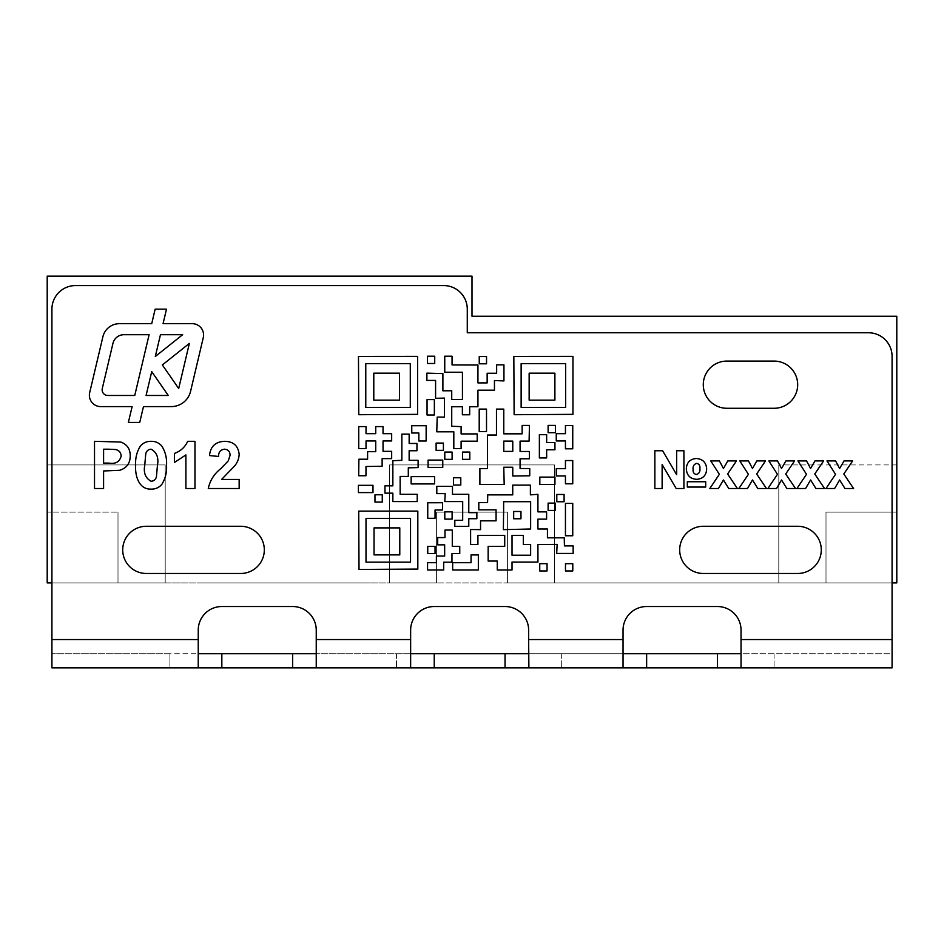 <?xml version="1.0" encoding="UTF-8"?>
<svg xmlns="http://www.w3.org/2000/svg" width="944" height="944" viewBox="0 0 944 944"><rect width="100%" height="100%" fill="white"/><g stroke="black" fill="none" stroke-linecap="round" stroke-linejoin="round"><path stroke-width="0.71" stroke-dasharray="4.72 3.54" d="M203.585 335.002A11.328 11.328 0 0 0 192.257 323.674L163.064 323.674L166.498 309.16L155.146 309.16L151.724 323.674L119.428 323.674A16.992 16.992 0 0 0 102.896 336.76L89.68 392.657A11.328 11.328 0 0 0 100.701 406.593L132.125 406.593L128.372 422.44L139.724 422.44L143.464 406.593L171.301 406.593A19.824 19.824 0 0 0 190.582 391.323L203.279 337.61A11.328 11.328 0 0 0 203.585 335.002M240.72 573.48A23.6 23.6 0 0 0 264.32 549.88A23.6 23.6 0 0 0 240.72 526.28L146.32 526.28A23.6 23.6 0 0 0 122.72 549.88A23.6 23.6 0 0 0 146.32 573.48L240.72 573.48M797.68 573.48A23.6 23.6 0 0 0 821.28 549.88A23.6 23.6 0 0 0 797.68 526.28L703.28 526.28A23.6 23.6 0 0 0 679.68 549.88A23.6 23.6 0 0 0 703.28 573.48L797.68 573.48M774.08 408.28A23.6 23.6 0 0 0 797.68 384.68A23.6 23.6 0 0 0 774.08 361.08L726.88 361.08A23.6 23.6 0 0 0 703.28 384.68A23.6 23.6 0 0 0 726.88 408.28L774.08 408.28M51.92 582.92L51.92 639.56L198.24 639.56L198.24 630.12A23.6 23.6 0 0 1 221.84 606.52L292.64 606.52A23.6 23.6 0 0 1 316.24 630.12L316.24 639.56L410.64 639.56L410.64 630.12A23.6 23.6 0 0 1 434.24 606.52L505.04 606.52A23.6 23.6 0 0 1 528.64 630.12L528.64 639.56L623.04 639.56L623.04 630.12A23.6 23.6 0 0 1 646.64 606.52L717.44 606.52A23.6 23.6 0 0 1 741.04 630.12L741.04 639.56L892.08 639.56L892.08 356.36A23.6 23.6 0 0 0 868.48 332.76L467.28 332.76L467.28 309.16A23.6 23.6 0 0 0 443.68 285.56L75.52 285.56A23.6 23.6 0 0 0 51.92 309.16L51.92 582.92L892.08 582.92M892.08 639.56L892.08 653.72L169.92 653.72L169.92 667.88L51.92 667.88L51.92 639.56M198.24 639.56L198.24 653.72L51.92 653.72L169.92 653.72L169.92 667.88L892.08 667.88L892.08 653.72L741.04 653.72L741.04 639.56M505.642 667.88L487.246 667.88L505.642 667.88M433.697 667.88L411.726 667.88L433.697 667.88M769.112 667.88L793.81 667.88L769.112 667.88M827.215 667.88L851.901 667.88M839.558 667.88L848.196 667.88L839.558 667.88M149.707 667.88L174.392 667.88M162.049 667.88L170.687 667.88L162.049 667.88M103.828 667.88L116.301 667.88L103.828 667.88M107.592 667.88L92.583 667.88L107.592 667.88M132.88 667.88L145.352 667.88L132.88 667.88M178.758 667.88L203.444 667.88L198.24 667.88L198.24 653.72M191.101 667.88L203.444 667.88L191.101 667.88M798.164 667.88L819.121 667.88M752.285 667.88L764.758 667.88L752.285 667.88M459.173 667.88L481.924 667.88L459.173 667.88M528.64 667.88L528.64 653.72L528.64 667.88L521.619 667.88L528.888 667.88M410.64 639.56L410.64 653.72L316.24 653.72L316.24 667.88L316.24 639.56M623.04 639.56L623.04 653.72L528.64 653.72L528.64 639.56M410.64 653.72L410.64 667.88M741.04 667.88L741.04 653.72L741.04 667.88L764.758 667.88M623.04 653.72L623.04 667.88M396.48 653.72L396.48 667.88L396.48 653.72M51.92 653.72L51.92 667.88M892.08 653.72L892.08 667.88M774.08 653.72L774.08 667.88L774.08 653.72M561.68 653.72L561.68 667.88L561.68 653.72M103.592 488.52L94.518 488.52L94.518 441.32L120.82 442.04C127.145 444.435 130.284 449.073 130.225 455.964C130.166 463.315 126.649 468.094 119.699 470.289L103.592 470.973L103.592 488.52M115.569 449.521L103.592 449.191L103.592 463.103L109.044 463.103C115.605 464.188 119.64 461.852 121.151 456.105C120.962 452.518 119.097 450.323 115.569 449.521M140.337 446.111C143.158 442.83 146.745 441.237 151.099 441.32C155.477 441.237 159.076 442.854 161.896 446.17C165.436 451.964 166.982 458.324 166.533 465.239C166.982 472.177 165.424 478.537 161.861 484.331C159.052 487.611 155.465 489.216 151.099 489.122C138.556 489.547 134.909 475.198 135.665 465.144C135.228 458.241 136.786 451.893 140.337 446.111M156.444 476.626L157.459 465.239C158.852 457.639 156.728 452.294 151.099 449.191C148.232 449.403 146.45 450.949 145.754 453.816L144.751 465.239C143.358 472.838 145.47 478.171 151.099 481.263C153.978 481.039 155.76 479.493 156.444 476.626M194.971 441.32L194.971 488.52L185.897 488.52L185.897 454.914L174.392 462.501L174.392 453.427C180.575 451.22 185.012 447.185 187.691 441.32L194.971 441.32M221.604 479.446L239.151 479.446L239.151 488.52L208.282 488.52C210.016 480.378 214.276 473.687 221.049 468.46L228.271 460.837L230.065 455.386C230.065 451.562 228.2 449.497 224.471 449.191C220.471 449.745 218.501 452.164 218.571 456.448L209.497 455.563C210.453 446.429 215.515 441.686 224.66 441.32C233.321 441.462 238.148 445.745 239.151 454.158C238.997 458.619 237.475 462.56 234.572 465.994L221.604 479.446M834.626 488.52L826 488.52L835.534 474.313L826.968 460.932L835.593 460.932L839.617 468.507L843.995 460.932L852.621 460.932L843.806 473.994L853.588 488.52L844.963 488.52L839.617 479.977L834.626 488.52M805.586 488.52L796.948 488.52L806.495 474.313L797.928 460.932L806.554 460.932L810.577 468.507L814.943 460.932L823.581 460.932L814.755 473.994L824.549 488.52L815.923 488.52L810.577 479.977L805.586 488.52M776.534 488.52L767.909 488.52L777.443 474.313L768.876 460.932L777.502 460.932L781.526 468.507L785.904 460.932L794.529 460.932L785.715 473.994L795.497 488.52L786.871 488.52L781.526 479.977L776.534 488.52M747.495 488.52L738.857 488.52L748.403 474.313L739.825 460.932L748.462 460.932L752.486 468.507L756.852 460.932L765.49 460.932L756.663 473.994L766.457 488.52L757.82 488.52L752.486 479.977L747.495 488.52M718.443 488.52L709.817 488.52L719.352 474.313L710.785 460.932L719.411 460.932L723.434 468.507L727.812 460.932L736.438 460.932L727.623 473.994L737.406 488.52L728.78 488.52L723.434 479.977L718.443 488.52M654.865 488.52L654.865 450.76L662.617 450.76L676.659 474.702L676.659 450.76L683.916 450.76L683.916 488.52L676.175 488.52L662.133 464.566L662.133 488.52L654.865 488.52M696.672 479.328C690.194 478.879 686.748 475.398 686.335 468.873C686.677 462.442 690.052 458.985 696.46 458.501C702.855 459.079 706.265 462.595 706.667 469.05C706.277 475.41 702.95 478.832 696.672 479.328M699.893 468.401C700.188 465.652 699.138 463.964 696.731 463.351C693.923 464.212 692.719 466.289 693.108 469.593C692.861 472.33 693.958 473.971 696.436 474.478C699.138 473.617 700.295 471.587 699.893 468.401M687.303 487.069L687.303 481.747L705.699 481.747L705.699 487.069L687.303 487.069M102.294 388.491A5.664 5.664 0 0 0 107.805 395.465L134.756 395.465L149.117 334.695L123.971 334.695A11.328 11.328 0 0 0 112.938 343.415L102.294 388.491M182.652 334.695L160.456 334.695L155.3 356.502L182.652 334.695M162.356 364.95L178.699 388.491L189.355 343.415L162.356 364.95M151.724 371.641L146.096 395.465L168.256 395.465L151.724 371.641M366.012 562.152L410.534 562.152L410.534 518.374L366.012 518.374L366.012 562.152M417.083 511.093L417.826 511.129L417.826 569.079L359.015 569.444L358.72 511.129L417.083 511.093M374.036 554.883L374.036 527.897L399.784 527.897L399.784 554.883L374.036 554.883M358.39 492.591L358.39 485.31L372.986 485.31L372.986 492.591L358.39 492.591M374.969 502.066L374.969 494.786L382.261 494.786L382.261 502.066L374.969 502.066M409.153 434.11L409.153 443.468L416.965 443.468L416.965 450.748L409.153 450.748L409.153 460.33L418.109 460.33L418.109 467.61L408.304 467.823L408.304 476.437L400.15 476.437L400.15 494.302L417.213 494.302L417.213 501.583L392.857 501.583L392.857 493.146L384.963 493.146L384.963 485.853L392.857 485.853L392.857 460.696L401.861 460.33L401.861 434.11L409.153 434.11M436.388 562.707L436.388 555.992L444.659 556.075L444.659 544.853L437.709 544.853L437.709 537.561L444.99 537.561L444.99 530.044L452.282 530.044L452.282 546.328L459.752 546.328L459.752 553.609L451.964 553.609L451.964 562.187L443.692 562.187L443.692 569.987L427.561 569.987L427.561 562.707L436.388 562.707M427.75 553.609L427.75 546.328L435.042 546.328L435.042 553.609L427.75 553.609M471.056 562.707L471.056 554.942L478.348 554.942L478.348 569.987L452.66 569.987L452.66 562.707L471.056 562.707M564.241 537.832L564.441 545.915L573.15 545.915L573.15 553.444L556.689 553.444L557.137 544.405L537.927 544.535L537.938 562.069L512.026 562.069L512.026 569.987L497.264 569.987L497.264 561.066L488.154 561.066L488.154 546.352L504.721 546.352L504.721 535.366L477.912 535.366L477.912 544.558L470.608 544.558L470.608 529.513L480.555 529.643L480.555 520.828L496.072 520.828L496.072 509.843L478.809 509.843L478.809 502.562L487.576 502.562L487.741 494.868L512.734 494.868L512.734 485.122L530.386 485.122L530.386 494.868L537.927 494.326L537.927 511.872L546.6 511.872L546.6 519.153L537.927 519.153L537.927 529.006L547.437 529.006L547.437 537.832L564.241 537.832M503.636 509.843L503.376 529.643L530.634 529.006L530.634 501.712L503.636 501.712L503.636 509.843M523.318 544.535L523.318 535.366L512.026 535.366L512.026 555.225L530.634 555.225L530.634 544.535L523.318 544.535M454.819 526.339L454.819 520.274L462.69 520.274L462.69 501.583L444.801 501.583L445.19 493.629L436.801 493.629L436.801 486.349L452.483 486.349L452.483 494.302L468.779 494.302L468.779 512.651L476.862 512.651L476.862 518.728L468.779 518.728L468.779 526.363L454.819 526.339M444.801 519.094L444.801 511.801L452.105 511.801L452.105 519.094L444.801 519.094M427.75 502.763L442.583 502.739L442.583 510.02L435.042 510.02L435.042 518.291L427.75 518.291L427.75 502.763M358.685 475.752L358.897 459.209L367.594 459.209L367.594 451.692L375.736 451.692L375.736 440.966L366.024 440.966L366.024 448.542L358.732 448.542L358.732 426.594L366.024 426.594L366.024 433.685L375.736 433.685L375.736 426.594L383.04 426.594L383.04 433.685L391.666 433.685L391.666 440.966L383.04 440.966L383.04 451.338L391.666 451.338L391.666 458.631L382.131 458.631L382.131 466.253L365.977 466.489L365.977 475.752L358.685 475.752M411.147 483.918L411.147 476.637L434.582 476.637L434.582 483.918L411.147 483.918M565.48 570.955L565.48 563.674L572.784 563.674L572.784 570.955L565.48 570.955M539.744 570.955L539.744 563.674L547.036 563.674L547.036 570.955L539.744 570.955M513.678 518.775L513.678 511.483L520.97 511.483L520.97 518.775L513.678 518.775M556.795 501.748L556.795 494.467L564.099 494.467L564.099 501.748L556.795 501.748M565.444 535.755L565.444 503.412L572.748 503.412L572.748 535.755L565.444 535.755M548.11 510.421L548.11 503.128L555.402 503.128L555.402 510.421L548.11 510.421M365.776 407.43L410.286 407.43L410.286 363.641L365.776 363.641L365.776 407.43M416.835 356.36L417.59 356.407L417.59 414.345L358.779 414.711L358.472 356.407L416.835 356.36M373.789 400.15L373.789 373.175L399.536 373.175L399.536 400.15L373.789 400.15M427.42 363.487L427.42 356.195L434.724 356.195L434.724 363.487L427.42 363.487M452.058 356.195L452.058 364.939L477.935 365.021L477.935 382.898L487.151 382.898L487.151 373.258L496.65 373.258L496.65 364.856L503.943 364.856L503.943 380.916L494.455 380.55L494.455 390.179L477.935 390.179L477.935 406.758L469.675 406.758L469.675 414.782L462.371 414.782L462.371 406.758L451.728 406.758L451.728 426.24L461.109 426.641L461.109 433.921L477.204 433.921L477.204 441.202L461.109 441.202L461.109 448.589L453.816 448.589L453.816 431.809L436.765 431.809L437.202 417.095L444.435 417.095L444.435 398.097L435.585 398.297L435.585 380.42L426.889 380.42L426.889 373.14L442.889 373.576L442.889 390.804L451.728 390.769L451.728 399.477L462.442 399.477L462.442 372.231L444.754 372.255L444.754 356.195L452.058 356.195M479.245 363.806L479.245 356.525L486.538 356.525L486.538 363.806L479.245 363.806M427.054 415.006L427.054 399.595L434.358 399.595L434.358 415.006L427.054 415.006M411.761 433.013L411.761 425.732L426.145 425.732L426.145 441.013L418.853 441.013L418.853 433.013L411.761 433.013M436.116 450.359L436.116 443.078L443.409 443.078L443.409 450.359L436.116 450.359M444.801 459.35L444.801 452.07L452.105 452.07L452.105 459.35L444.801 459.35M428.069 460.094L442.771 460.094L442.771 467.386L428.069 467.386L428.069 460.094M462.501 459.35L462.501 452.07L469.805 452.07L469.805 459.35L462.501 459.35M453.498 485.039L453.498 477.758L460.79 477.758L460.79 485.039L453.498 485.039M522.138 433.827L522.138 425.425L529.442 425.425L529.1 441.108L520.073 441.108L520.073 451.492L529.419 451.492L529.419 458.772L520.073 458.772L520.073 468.519L529.737 468.519L529.737 475.8L512.769 476.012L512.769 467.233L503.777 467.233L504.19 484.473L479.894 484.473L479.894 468.625L487.458 468.625L487.458 435.031L496.473 435.031L496.473 409.082L503.777 409.082L503.777 433.827L522.138 433.827M512.769 451.385L512.769 441.108L503.777 441.108L503.777 451.385L512.769 451.385M479.21 431.538L479.21 409.082L486.514 409.082L486.514 431.538L479.21 431.538M556.264 475.965L556.264 468.684L565.444 468.684L565.444 460.554L572.748 460.554L572.748 483.812L565.444 483.812L565.444 475.965L556.264 475.965M554.942 477.109L554.942 484.402L539.826 484.402L539.826 477.109L554.942 477.109M521.135 407.43L565.645 407.43L565.645 363.641L521.135 363.641L521.135 407.43M572.194 356.36L572.949 356.407L572.949 414.345L514.126 414.711L513.831 356.407L572.194 356.36M529.147 400.15L529.147 373.175L554.895 373.175L554.895 400.15L529.147 400.15M556.264 440.954L556.264 433.674L565.444 433.674L565.444 425.543L572.748 425.543L572.748 448.801L565.444 448.801L565.444 440.954L556.264 440.954M548.11 432.694L548.11 425.414L555.402 425.414L555.402 432.694L548.11 432.694M554.942 442.524L554.942 449.804L546.659 449.804L546.659 457.946L539.366 457.946L539.366 434.688L546.659 434.688L546.659 442.524L554.942 442.524M92.583 667.88L116.301 667.88M121.634 667.88L145.352 667.88M810.507 667.88L805.421 667.88L810.507 667.88M770.092 667.88L793.81 667.88M786.541 667.88L785.573 667.88M777.349 667.88L776.381 667.88M424.942 667.88L434.842 667.88L424.942 667.88M554.86 582.92L507.4 582.92L554.86 582.92M583.557 582.92L646.723 582.92L583.557 582.92M722.951 582.92L646.723 582.92L722.951 582.92M762.681 582.92L838.602 582.92L762.681 582.92L838.602 582.92L826 582.92L826 512.12L896.8 512.12L896.8 464.92L896.8 582.92L896.8 512.12L826 512.12L826 582.92L896.8 582.92L896.8 512.12L896.8 582.92L762.681 582.92L826 582.92L778.8 582.92L778.8 464.92L778.8 582.92L554.6 582.92L554.6 464.92L389.4 464.92L389.4 582.92L389.4 464.92L554.6 464.92L554.6 582.92L507.4 582.92L507.4 512.12L436.6 512.12L436.6 582.92L165.2 582.92L165.2 464.92L47.2 464.92L165.2 464.92L165.2 582.92L118 582.92L165.389 582.92L75.803 582.92L165.389 582.92L118 582.92L118 512.12L118 582.92L47.2 582.92L47.2 276.12L472 276.12L472 316.24L896.8 316.24L896.8 582.92L762.681 582.92M364.62 582.92L198.122 582.92L364.62 582.92M256.768 582.92L202.842 582.92L256.768 582.92M391.878 582.92L436.6 582.92L436.6 512.12L507.4 512.12L507.4 582.92L391.878 582.92M896.8 464.92L778.8 464.92L896.8 464.92M47.2 582.92L47.2 464.92L47.2 582.92L47.2 512.12L118 512.12L47.2 512.12L47.2 582.92L168.787 582.92L47.2 582.92M889.885 582.92L896.8 582.92L889.885 582.92M747.495 582.92L578.837 582.92L747.495 582.92M558.659 582.92L391.418 582.92L558.659 582.92M260.544 582.92L359.9 582.92L260.544 582.92"/><path stroke-width="1.42" d="M203.585 335.002A11.328 11.328 0 0 0 192.257 323.674L163.064 323.674L166.498 309.16L155.146 309.16L151.724 323.674L119.428 323.674A16.992 16.992 0 0 0 102.896 336.76L89.68 392.657A11.328 11.328 0 0 0 100.701 406.593L132.125 406.593L128.372 422.44L139.724 422.44L143.464 406.593L171.301 406.593A19.824 19.824 0 0 0 190.582 391.323L203.279 337.61A11.328 11.328 0 0 0 203.585 335.002M240.72 573.48A23.6 23.6 0 0 0 264.32 549.88A23.6 23.6 0 0 0 240.72 526.28L146.32 526.28A23.6 23.6 0 0 0 122.72 549.88A23.6 23.6 0 0 0 146.32 573.48L240.72 573.48M797.68 573.48A23.6 23.6 0 0 0 821.28 549.88A23.6 23.6 0 0 0 797.68 526.28L703.28 526.28A23.6 23.6 0 0 0 679.68 549.88A23.6 23.6 0 0 0 703.28 573.48L797.68 573.48M774.08 408.28A23.6 23.6 0 0 0 797.68 384.68A23.6 23.6 0 0 0 774.08 361.08L726.88 361.08A23.6 23.6 0 0 0 703.28 384.68A23.6 23.6 0 0 0 726.88 408.28L774.08 408.28M51.92 639.56L51.92 667.88L892.08 667.88L892.08 356.36A23.6 23.6 0 0 0 868.48 332.76L467.28 332.76L467.28 309.16A23.6 23.6 0 0 0 443.68 285.56L75.52 285.56A23.6 23.6 0 0 0 51.92 309.16L51.92 639.56L198.24 639.56L198.24 667.88L178.758 667.88M793.81 667.88L769.112 667.88M851.901 667.88L827.215 667.88M174.392 667.88L149.707 667.88M116.301 667.88L91.615 667.88M145.352 667.88L120.667 667.88M819.121 667.88L798.164 667.88M764.758 667.88L741.04 667.88L741.04 639.56L892.08 639.56M528.888 667.88L528.64 639.56L623.04 639.56L623.04 667.88M316.24 667.88L316.24 630.12A23.6 23.6 0 0 0 292.64 606.52L221.84 606.52A23.6 23.6 0 0 0 198.24 630.12L198.24 639.56M528.64 639.56L528.64 630.12A23.6 23.6 0 0 0 505.04 606.52L434.24 606.52A23.6 23.6 0 0 0 410.64 630.12L410.64 667.88M741.04 639.56L741.04 630.12A23.6 23.6 0 0 0 717.44 606.52L646.64 606.52A23.6 23.6 0 0 0 623.04 630.12L623.04 639.56M548.11 432.694L548.11 425.414L555.402 425.414L555.402 432.694L548.11 432.694M572.194 356.36L572.949 356.407L572.949 414.345L514.126 414.711L513.831 356.407L572.194 356.36M554.942 477.109L554.942 484.402L539.826 484.402L539.826 477.109L554.942 477.109M479.21 431.538L479.21 409.082L486.514 409.082L486.514 431.538L479.21 431.538M453.498 485.039L453.498 477.758L460.79 477.758L460.79 485.039L453.498 485.039M428.069 460.094L442.771 460.094L442.771 467.386L428.069 467.386L428.069 460.094M436.116 450.359L436.116 443.078L443.409 443.078L443.409 450.359L436.116 450.359M427.054 415.006L427.054 399.595L434.358 399.595L434.358 415.006L427.054 415.006M452.058 356.195L452.058 364.939L477.935 365.021L477.935 382.898L487.151 382.898L487.151 373.258L496.65 373.258L496.65 364.856L503.943 364.856L503.943 380.916L494.455 380.55L494.455 390.179L477.935 390.179L477.935 406.758L469.675 406.758L469.675 414.782L462.371 414.782L462.371 406.758L451.728 406.758L451.728 426.24L461.109 426.641L461.109 433.921L477.204 433.921L477.204 441.202L461.109 441.202L461.109 448.589L453.816 448.589L453.816 431.809L436.765 431.809L437.202 417.095L444.435 417.095L444.435 398.097L435.585 398.297L435.585 380.42L426.889 380.42L426.889 373.14L442.889 373.576L442.889 390.804L451.728 390.769L451.728 399.477L462.442 399.477L462.442 372.231L444.754 372.255L444.754 356.195L452.058 356.195M416.835 356.36L417.59 356.407L417.59 414.345L358.779 414.711L358.472 356.407L416.835 356.36M548.11 510.421L548.11 503.128L555.402 503.128L555.402 510.421L548.11 510.421M556.795 501.748L556.795 494.467L564.099 494.467L564.099 501.748L556.795 501.748M565.48 570.955L565.48 563.674L572.784 563.674L572.784 570.955L565.48 570.955M358.685 475.752L358.897 459.209L367.594 459.209L367.594 451.692L375.736 451.692L375.736 440.966L366.024 440.966L366.024 448.542L358.732 448.542L358.732 426.594L366.024 426.594L366.024 433.685L375.736 433.685L375.736 426.594L383.04 426.594L383.04 433.685L391.666 433.685L391.666 440.966L383.04 440.966L383.04 451.338L391.666 451.338L391.666 458.631L382.131 458.631L382.131 466.253L365.977 466.489L365.977 475.752L358.685 475.752M444.801 519.094L444.801 511.801L452.105 511.801L452.105 519.094L444.801 519.094M564.241 537.832L564.441 545.915L573.15 545.915L573.15 553.444L556.689 553.444L557.137 544.405L537.927 544.535L537.938 562.069L512.026 562.069L512.026 569.987L497.264 569.987L497.264 561.066L488.154 561.066L488.154 546.352L504.721 546.352L504.721 535.366L477.912 535.366L477.912 544.558L470.608 544.558L470.608 529.513L480.555 529.643L480.555 520.828L496.072 520.828L496.072 509.843L478.809 509.843L478.809 502.562L487.576 502.562L487.741 494.868L512.734 494.868L512.734 485.122L530.386 485.122L530.386 494.868L537.927 494.326L537.927 511.872L546.6 511.872L546.6 519.153L537.927 519.153L537.927 529.006L547.437 529.006L547.437 537.832L564.241 537.832M427.75 553.609L427.75 546.328L435.042 546.328L435.042 553.609L427.75 553.609M409.153 434.11L409.153 443.468L416.965 443.468L416.965 450.748L409.153 450.748L409.153 460.33L418.109 460.33L418.109 467.61L408.304 467.823L408.304 476.437L400.15 476.437L400.15 494.302L417.213 494.302L417.213 501.583L392.857 501.583L392.857 493.146L384.963 493.146L384.963 485.853L392.857 485.853L392.857 460.696L401.861 460.33L401.861 434.11L409.153 434.11M358.39 492.591L358.39 485.31L372.986 485.31L372.986 492.591L358.39 492.591M696.672 479.328C690.194 478.879 686.748 475.398 686.335 468.873C686.677 462.442 690.052 458.985 696.46 458.501C702.855 459.079 706.265 462.595 706.667 469.05C706.277 475.41 702.95 478.832 696.672 479.328M718.443 488.52L709.817 488.52L719.352 474.313L710.785 460.932L719.411 460.932L723.434 468.507L727.812 460.932L736.438 460.932L727.623 473.994L737.406 488.52L728.78 488.52L723.434 479.977L718.443 488.52M776.534 488.52L767.909 488.52L777.443 474.313L768.876 460.932L777.502 460.932L781.526 468.507L785.904 460.932L794.529 460.932L785.715 473.994L795.497 488.52L786.871 488.52L781.526 479.977L776.534 488.52M834.626 488.52L826 488.52L835.534 474.313L826.968 460.932L835.593 460.932L839.617 468.507L843.995 460.932L852.621 460.932L843.806 473.994L853.588 488.52L844.963 488.52L839.617 479.977L834.626 488.52M194.971 441.32L194.971 488.52L185.897 488.52L185.897 454.914L174.392 462.501L174.392 453.427C180.575 451.22 185.012 447.185 187.691 441.32L194.971 441.32M103.592 488.52L94.518 488.52L94.518 441.32L120.82 442.04C127.145 444.435 130.284 449.073 130.225 455.964C130.166 463.315 126.649 468.094 119.699 470.289L103.592 470.973L103.592 488.52M140.337 446.111C143.158 442.83 146.745 441.237 151.099 441.32C155.477 441.237 159.076 442.854 161.896 446.17C165.436 451.964 166.982 458.324 166.533 465.239C166.982 472.177 165.424 478.537 161.861 484.331C159.052 487.611 155.465 489.216 151.099 489.122C138.556 489.547 134.909 475.198 135.665 465.144C135.228 458.241 136.786 451.893 140.337 446.111M221.604 479.446L239.151 479.446L239.151 488.52L208.282 488.52C210.016 480.378 214.276 473.687 221.049 468.46L228.271 460.837L230.065 455.386C230.065 451.562 228.2 449.497 224.471 449.191C220.471 449.745 218.501 452.164 218.571 456.448L209.497 455.563C210.453 446.429 215.515 441.686 224.66 441.32C233.321 441.462 238.148 445.745 239.151 454.158C238.997 458.619 237.475 462.56 234.572 465.994L221.604 479.446M805.586 488.52L796.948 488.52L806.495 474.313L797.928 460.932L806.554 460.932L810.577 468.507L814.943 460.932L823.581 460.932L814.755 473.994L824.549 488.52L815.923 488.52L810.577 479.977L805.586 488.52M747.495 488.52L738.857 488.52L748.403 474.313L739.825 460.932L748.462 460.932L752.486 468.507L756.852 460.932L765.49 460.932L756.663 473.994L766.457 488.52L757.82 488.52L752.486 479.977L747.495 488.52M654.865 488.52L654.865 450.76L662.617 450.76L676.659 474.702L676.659 450.76L683.916 450.76L683.916 488.52L676.175 488.52L662.133 464.566L662.133 488.52L654.865 488.52M687.303 487.069L687.303 481.747L705.699 481.747L705.699 487.069L687.303 487.069M417.083 511.093L417.826 511.129L417.826 569.079L359.015 569.444L358.72 511.129L417.083 511.093M374.969 502.066L374.969 494.786L382.261 494.786L382.261 502.066L374.969 502.066M436.388 562.707L436.388 555.992L444.659 556.075L444.659 544.853L437.709 544.853L437.709 537.561L444.99 537.561L444.99 530.044L452.282 530.044L452.282 546.328L459.752 546.328L459.752 553.609L451.964 553.609L451.964 562.187L443.692 562.187L443.692 569.987L427.561 569.987L427.561 562.707L436.388 562.707M471.056 562.707L471.056 554.942L478.348 554.942L478.348 569.987L452.66 569.987L452.66 562.707L471.056 562.707M454.819 526.339L454.819 520.274L462.69 520.274L462.69 501.583L444.801 501.583L445.19 493.629L436.801 493.629L436.801 486.349L452.483 486.349L452.483 494.302L468.779 494.302L468.779 512.651L476.862 512.651L476.862 518.728L468.779 518.728L468.779 526.363L454.819 526.339M427.75 502.763L442.583 502.739L442.583 510.02L435.042 510.02L435.042 518.291L427.75 518.291L427.75 502.763M411.147 483.918L411.147 476.637L434.582 476.637L434.582 483.918L411.147 483.918M539.744 570.955L539.744 563.674L547.036 563.674L547.036 570.955L539.744 570.955M565.444 535.755L565.444 503.412L572.748 503.412L572.748 535.755L565.444 535.755M427.42 363.487L427.42 356.195L434.724 356.195L434.724 363.487L427.42 363.487M479.245 363.806L479.245 356.525L486.538 356.525L486.538 363.806L479.245 363.806M411.761 433.013L411.761 425.732L426.145 425.732L426.145 441.013L418.853 441.013L418.853 433.013L411.761 433.013M444.801 459.35L444.801 452.07L452.105 452.07L452.105 459.35L444.801 459.35M462.501 459.35L462.501 452.07L469.805 452.07L469.805 459.35L462.501 459.35M522.138 433.827L522.138 425.425L529.442 425.425L529.1 441.108L520.073 441.108L520.073 451.492L529.419 451.492L529.419 458.772L520.073 458.772L520.073 468.519L529.737 468.519L529.737 475.8L512.769 476.012L512.769 467.233L503.777 467.233L504.19 484.473L479.894 484.473L479.894 468.625L487.458 468.625L487.458 435.031L496.473 435.031L496.473 409.082L503.777 409.082L503.777 433.827L522.138 433.827M556.264 475.965L556.264 468.684L565.444 468.684L565.444 460.554L572.748 460.554L572.748 483.812L565.444 483.812L565.444 475.965L556.264 475.965M556.264 440.954L556.264 433.674L565.444 433.674L565.444 425.543L572.748 425.543L572.748 448.801L565.444 448.801L565.444 440.954L556.264 440.954M554.942 442.524L554.942 449.804L546.659 449.804L546.659 457.946L539.366 457.946L539.366 434.688L546.659 434.688L546.659 442.524L554.942 442.524M503.636 509.843L503.376 529.643L530.634 529.006L530.634 501.712L503.636 501.712L503.636 509.843M513.678 518.775L513.678 511.483L520.97 511.483L520.97 518.775L513.678 518.775M316.24 653.72L198.24 653.72M528.64 653.72L410.64 653.72M741.04 653.72L623.04 653.72M108.407 449.191L103.592 449.191L103.592 463.103L109.044 463.103C115.605 464.188 119.64 461.852 121.151 456.105C120.962 452.518 119.097 450.323 115.569 449.521L108.407 449.191M157.459 465.239C158.852 457.639 156.728 452.294 151.099 449.191C148.232 449.403 146.45 450.949 145.754 453.816L144.751 465.239C143.358 472.838 145.47 478.171 151.099 481.263C153.978 481.039 155.76 479.493 156.444 476.626L157.459 465.239M696.731 463.351C693.923 464.212 692.719 466.289 693.108 469.593C692.861 472.33 693.958 473.971 696.436 474.478C699.138 473.617 700.295 471.587 699.893 468.401C700.188 465.652 699.138 463.964 696.731 463.351M146.096 395.465L168.256 395.465L151.724 371.641L146.096 395.465M178.699 388.491L189.355 343.415L162.356 364.95L178.699 388.491M160.456 334.695L155.3 356.502L182.652 334.695L160.456 334.695M107.805 395.465L134.756 395.465L149.117 334.695L123.971 334.695A11.328 11.328 0 0 0 112.938 343.415L102.294 388.491A5.664 5.664 0 0 0 107.805 395.465M366.012 562.152L410.534 562.152L410.534 518.374L366.012 518.374L366.012 562.152M399.784 554.883L374.036 554.883L374.036 527.897L399.784 527.897L399.784 554.883M523.318 544.535L523.318 535.366L512.026 535.366L512.026 555.225L530.634 555.225L530.634 544.535L523.318 544.535M365.776 407.43L410.286 407.43L410.286 363.641L365.776 363.641L365.776 407.43M399.536 400.15L373.789 400.15L373.789 373.175L399.536 373.175L399.536 400.15M512.769 451.385L512.769 441.108L503.777 441.108L503.777 451.385L512.769 451.385M521.135 407.43L565.645 407.43L565.645 363.641L521.135 363.641L521.135 407.43M554.895 400.15L529.147 400.15L529.147 373.175L554.895 373.175L554.895 400.15M51.92 582.92L47.2 582.92L47.2 276.12L472 276.12L472 316.24L896.8 316.24L896.8 582.92L892.08 582.92M316.24 639.56L410.64 639.56M717.44 653.72L717.44 667.88M646.64 653.72L646.64 667.88M505.04 653.72L505.04 667.88M434.24 653.72L434.24 667.88M292.64 653.72L292.64 667.88M221.84 653.72L221.84 667.88"/></g></svg>
